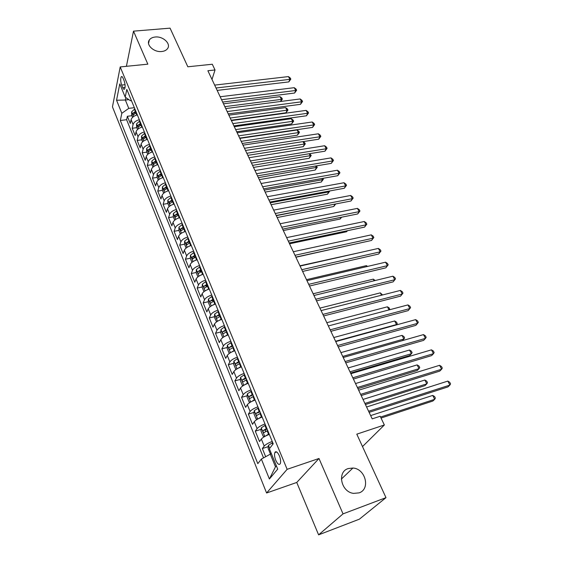 <?xml version="1.0" encoding="UTF-8"?>
<svg xmlns="http://www.w3.org/2000/svg" width="563" height="563" viewBox="0 0 563 563"><rect width="100%" height="100%" fill="white"/><g stroke="black" fill="none" stroke-linecap="round" stroke-linejoin="round"><path stroke-width="0.84" d="M348.201 468.564L352.917 468.029C365.45 468.599 370.771 489.184 359.074 492.878L353.564 493.385C341.009 492.027 336.85 471.78 348.201 468.564M155.254 37.01C163.115 36.046 171.405 43.963 167.457 48.721C166.24 50.304 164.333 51.233 161.743 51.514C153.973 52.535 145.634 44.758 149.322 39.987C150.539 38.277 152.517 37.285 155.254 37.01M279.389 455.861C277.524 451.948 276.011 450.857 274.843 452.575C274.237 454.482 274.547 457.05 275.771 460.295C277.629 464.229 279.149 465.334 280.339 463.595C280.937 461.674 280.62 459.098 279.389 455.861M318.602 534.85L359.384 519.17L385.986 497.65L343.029 513.871L318.989 458.486L287.137 469.317L266.588 492.998L296.75 482.456L318.602 534.85L343.029 513.871M287.137 469.317L120.201 66.941L112.459 106.857L266.588 492.998M120.201 66.941L147.83 64.168L133.501 31.155L126.408 66.321M133.501 31.155L170.061 28.15L187.831 66.786L212.293 64.245L215.024 69.967L207.881 70.734L372.192 418.865L380.187 416.254L384.353 424.981L356.794 434.164L385.986 497.65M137.337 114.908C133.959 115.788 131.883 117.393 131.102 119.701L130.264 123.452L127.351 116.281L131.918 115.704M139.328 119.736C135.95 120.63 133.86 122.227 133.072 124.536L132.221 128.273L136.816 127.66M132.221 128.273L135.183 135.556L136.056 131.841C136.851 129.546 138.955 127.949 142.348 127.041M147.443 139.371C144.022 140.3 141.904 141.897 141.081 144.17L140.18 147.851L137.168 140.454L141.785 139.807M152.615 151.897C149.181 152.847 147.034 154.445 146.19 156.697L145.254 160.335L142.2 152.819L146.837 152.144M157.872 164.621C154.417 165.592 152.249 167.19 151.377 169.421L150.405 173.024L147.302 165.388L151.968 164.67M163.214 177.556C159.73 178.548 157.549 180.146 156.655 182.356L155.641 185.91L152.489 178.154L157.176 177.401M168.647 190.695C165.142 191.709 162.932 193.306 162.01 195.495L160.962 199.006L157.76 191.124L162.468 190.329M174.164 204.052C170.638 205.094 168.4 206.691 167.457 208.845L166.374 212.314L163.115 204.306L167.851 203.475M179.773 217.635C176.219 218.697 173.96 220.288 172.996 222.42L171.87 225.847L168.555 217.698L173.32 216.825M185.473 231.442C181.905 232.526 179.618 234.117 178.626 236.221L177.451 239.599L174.094 231.316L178.879 230.401L180.35 233.997M191.272 245.475C187.676 246.587 185.368 248.177 184.347 250.254L183.137 253.575L179.717 245.158L184.565 244.194M197.17 259.754C193.552 260.887 191.216 262.478 190.167 264.526L188.908 267.791L185.431 259.233L190.35 258.213M193.925 257.467L194.84 257.277M203.173 274.272C199.527 275.434 197.163 277.024 196.086 279.037L194.784 282.246L191.251 273.548L196.234 272.471M199.872 271.683L201.8 271.26M209.274 289.044C205.601 290.234 203.215 291.817 202.103 293.802L200.759 296.954L197.163 288.101L202.216 286.961M205.959 286.124L207.888 285.687M215.481 304.069C211.787 305.287 209.373 306.87 208.233 308.82L206.839 311.909L203.18 302.901L208.303 301.705M212.23 300.79L213.961 300.382M221.801 319.362C218.078 320.607 215.636 322.191 214.461 324.105L213.018 327.124L209.295 317.968L214.496 316.702M218.845 315.646L220.133 315.336M228.226 334.922C224.482 336.202 222.012 337.779 220.809 339.651L219.31 342.614L215.523 333.289L220.802 331.959M226.066 329.686L222.666 331.783L226.417 330.544M234.771 350.763C230.999 352.072 228.501 353.648 227.262 355.485L225.714 358.371L221.857 348.884L227.22 347.484M241.436 366.893C237.635 368.23 235.102 369.8 233.835 371.594L232.23 374.416L228.311 364.754L233.751 363.276M248.213 383.312C244.391 384.684 241.83 386.246 240.521 387.998L238.867 390.743L234.87 380.912L240.408 379.356M255.123 400.033C251.274 401.44 248.677 403.002 247.34 404.706L245.623 407.373L241.555 397.358L247.185 395.719M262.161 417.063C258.283 418.506 255.658 420.061 254.279 421.722L252.506 424.305L248.36 414.108L254.089 412.376M269.325 434.418C265.426 435.896 262.766 437.444 261.345 439.056L259.508 441.547L255.292 431.159L261.119 429.337M121.664 85.055L122.748 87.694C123.396 89.172 123.994 89.651 124.543 89.116C125.436 87.159 125.303 84.387 124.142 80.812L123.044 78.151C122.41 76.702 121.819 76.237 121.284 76.758C120.383 78.707 120.51 81.473 121.664 85.055L125.056 84.682M128.836 99.623L125.359 100.031L128.772 108.37L121.826 113.304L120.32 120.517L257.812 463.652L261.359 459.077L269.396 479L277.714 469.113L269.367 448.746L273.203 443.799L126.809 89.418L125.197 97.117L130.433 100.721L131.425 100.601M121.826 113.304L116.555 100.235L119.778 83.901L125.197 97.117M127.351 116.281L126.605 119.708L263.54 457.881M272.232 441.448C268.319 442.94 265.645 444.481 264.209 446.079L262.351 448.535L265.673 456.706M255.292 431.159L257.087 428.619C258.487 426.972 261.126 425.424 265.011 423.967M248.36 414.108L250.099 411.476C251.457 409.787 254.061 408.231 257.924 406.81M241.555 397.358L243.237 394.649C244.553 392.911 247.129 391.348 250.964 389.962M234.87 380.912L236.495 378.125C237.783 376.344 240.324 374.775 244.131 373.424M228.311 364.754L229.873 361.896C231.126 360.074 233.638 358.504 237.424 357.181M221.857 348.884L223.377 345.949C224.588 344.092 227.079 342.515 230.83 341.227M215.523 333.289L216.987 330.291C218.17 328.391 220.626 326.814 224.356 325.555M209.295 317.968L210.71 314.9C211.864 312.965 214.292 311.388 217.994 310.157M203.18 302.901L204.545 299.776C205.664 297.806 208.064 296.222 211.744 295.019M197.163 288.101L198.479 284.913C199.569 282.915 201.941 281.324 205.601 280.149M191.251 273.548L192.518 270.303C193.581 268.269 195.931 266.679 199.562 265.532M185.431 259.233L186.663 255.933C187.697 253.871 190.012 252.28 193.623 251.154M179.717 245.158L180.899 241.809C181.905 239.711 184.2 238.121 187.782 237.023M174.094 231.316L175.234 227.916C176.212 225.791 178.485 224.201 182.046 223.131M168.555 217.698L169.66 214.25C170.617 212.103 172.862 210.506 176.395 209.457M163.115 204.306L164.178 200.808C165.107 198.633 167.331 197.036 170.842 196.015M157.76 191.124L158.787 187.585C159.688 185.382 161.884 183.784 165.374 182.785M152.489 178.154L153.481 174.572C154.361 172.348 156.528 170.751 159.998 169.773M147.302 165.388L148.259 161.764C149.111 159.519 151.264 157.922 154.712 156.964M142.2 152.819L143.115 149.16C143.945 146.894 146.077 145.296 149.505 144.36M137.168 140.454L138.055 136.753C138.864 134.466 140.975 132.868 144.374 131.953M134.353 107.681L128.772 108.37M362.502 446.579L384.353 424.981M211.998 79.46L215.024 69.967M125.873 97.582L125.359 100.031L116.555 100.235M271.429 453.785L270.31 454.158L275.483 466.79L276.342 465.756M126.605 119.708L120.32 120.517M262.351 448.535L268.291 446.614M261.359 459.077L270.31 454.158M269.396 479L275.483 466.79M318.989 458.486L296.75 482.456M217.163 90.411L288.805 81.909L289.889 79.348L216.03 88.004M288.446 76.589L290.248 77.99L290.825 79.094L289.889 79.348L288.446 76.589L214.665 85.112M290.825 79.094L288.805 81.909M132.579 117.322L131.658 115.063L131.629 111.798L134.853 108.891M135.789 111.164L132.917 113.262L133.332 114.901L136.38 112.6M132.917 113.262L136.267 112.319M224.827 106.639L281.423 99.384L280.036 96.667L223.49 103.81M280.536 101.495L281.423 99.384L282.359 99.088L280.705 101.467M280.036 96.667L281.803 97.997L282.359 99.088M222.666 102.058L294.611 93.036L295.723 90.488L221.548 99.693M294.252 87.687L296.061 89.088L296.645 90.207L295.723 90.488L294.252 87.687L220.161 96.752M296.645 90.207L294.611 93.036M228.247 113.888L300.501 104.324L301.641 101.797L227.149 111.558M300.149 98.954L301.965 100.348L302.556 101.481L301.641 101.797L300.149 98.954L225.742 108.575M302.556 101.481L300.501 104.324M233.912 125.901L306.476 115.781L307.644 113.276L232.836 123.607M306.138 110.39L307.954 111.777L308.552 112.924L307.644 113.276L306.138 110.39L231.407 120.573M308.552 112.924L306.476 115.781M239.676 138.097L312.542 127.407L313.746 124.93L238.613 135.845M312.212 121.995L314.027 123.374L314.647 124.543L313.746 124.93L312.212 121.995L237.157 132.769M314.647 124.543L312.542 127.407M137.555 129.476L136.577 127.083L136.563 123.818L139.821 120.918M231.245 120.236L285.99 112.783L287.039 110.376L285.631 107.61L228.852 115.169M140.771 123.227L137.872 125.324L138.301 126.978L141.376 124.683M137.872 125.324L141.243 124.367M230.204 118.033L287.967 110.045L285.99 112.783M285.631 107.61L287.397 108.941L287.967 110.045M142.608 141.82L141.573 139.293L141.566 136.028L144.867 133.135M236.685 131.77L291.662 123.909L292.739 121.524L291.303 118.723L234.292 126.696M145.831 135.472L142.903 137.576L143.354 139.244L146.443 136.957M142.903 137.576L146.296 136.598M235.665 129.603L293.654 121.165L291.662 123.909M291.303 118.723L293.084 120.046L293.654 121.165M152.123 152.024L152.587 151.82M147.745 154.361L146.654 151.693L146.654 148.435L149.99 145.543M242.21 143.474L297.412 135.197L298.517 132.833L297.067 129.99L239.817 138.392M150.975 147.921L148.02 150.025L148.484 151.707L151.595 149.427M148.02 150.025L151.426 149.026M241.21 141.348L299.425 132.439L297.412 135.197M297.067 129.99L298.847 131.306L299.425 132.439M157.225 164.797L157.83 164.523M152.96 167.105L151.813 164.297L151.827 161.032L155.198 158.147M247.819 155.353L303.246 146.654L304.379 144.304L303.014 141.63M156.197 160.561L153.213 162.672L153.692 164.361L156.831 162.095M153.213 162.672L156.648 161.651M246.833 153.27L305.28 143.882L303.246 146.654M303.161 141.609L304.689 142.728L305.28 143.882M245.524 150.49L318.7 139.209L319.932 136.753L244.476 148.28M318.376 133.783L320.199 135.148L320.826 136.337L319.932 136.753L318.376 133.783L243.005 145.148M320.826 136.337L318.7 139.209M162.397 177.781L163.164 177.436M158.259 180.047L157.049 177.092L157.077 173.833L160.49 170.955M253.512 167.415L309.171 158.273L310.333 155.944L309.207 153.741M161.504 173.411L158.484 175.515L158.984 177.225L162.144 174.966M158.484 175.515L161.947 174.474M252.548 165.367L311.219 155.494L309.171 158.273M309.713 153.657L311.219 155.494M251.464 163.073L324.957 151.194L326.216 148.759L250.444 160.912M324.64 145.74L326.47 147.105L327.096 148.308L326.216 148.759L324.64 145.74L248.945 157.731M327.096 148.308L324.957 151.194M167.661 190.977L168.583 190.554M163.65 193.208L162.376 190.104L162.418 186.846L165.867 183.967M259.29 179.66L315.174 170.061L316.371 167.76L315.491 166.036M166.894 186.466L163.847 188.577L164.368 190.294L167.549 188.049M163.847 188.577L167.331 187.507M258.347 177.655L317.25 167.274L315.174 170.061M316.371 165.888L317.25 167.274M257.495 175.86L331.304 163.361L332.599 160.948L256.496 173.742M330.995 157.886L332.824 159.238L333.472 160.462L332.599 160.948L330.995 157.886L254.976 170.512M333.472 160.462L331.304 163.361M173.003 204.404L174.094 203.89M169.125 206.579L167.788 203.32L167.837 200.062L171.328 197.198M265.159 192.089L321.276 182.032L322.5 179.752L321.874 178.527M172.377 199.731L169.301 201.843L169.836 203.581L173.045 201.343M169.301 201.843L172.799 200.759M264.23 190.132L322.5 179.752L323.373 179.231L321.276 182.032M322.916 178.344L323.373 179.231M263.632 188.858L337.751 175.712L339.081 173.334L262.654 186.782M337.448 170.216L339.285 171.56L339.939 172.806L339.081 173.334L337.448 170.216L261.105 183.503M339.939 172.806L337.751 175.712M178.436 218.05L179.696 217.445M174.692 220.175L173.284 216.755L173.355 213.504L176.888 210.639M271.12 204.714L327.469 194.179L328.722 191.927L328.356 191.216M177.95 213.222L174.84 215.333L175.396 217.086L178.626 214.855M174.84 215.333L178.365 214.221M270.212 202.8L328.722 191.927L329.58 191.371L327.469 194.179M329.404 191.019L329.58 191.371M269.86 202.061L344.296 188.26L345.661 185.903L268.91 200.041M344.007 182.743L345.844 184.08L346.505 185.34L345.661 185.903L344.007 182.743L267.334 196.705M346.505 185.34L344.296 188.26M183.946 231.928L185.389 231.231M178.879 230.408L178.957 227.163L182.532 224.313M277.172 217.536L333.746 206.508L334.943 204.102M183.615 226.931L180.47 229.042L181.047 230.809L184.298 228.592M180.47 229.042L184.017 227.909M276.285 215.671L335.428 204.01M335.738 203.947L333.746 206.508M276.201 215.481L350.946 201.005L352.347 198.676L275.265 213.511M350.665 195.467L352.508 196.79L353.177 198.07L352.347 198.676L350.665 195.467L273.667 210.119M353.177 198.07L350.946 201.005M189.555 246.052L191.181 245.243M186.1 248.051L184.565 244.293L184.657 241.048L188.274 238.205M283.316 230.563L340.129 219.028L341.171 217.29M189.372 240.873L186.191 242.984L186.796 244.764L190.069 242.562M186.191 242.984L189.766 241.83M341.664 217.191L340.129 219.028M282.64 229.127L357.702 213.947L359.131 211.646L281.732 227.206M357.428 208.387L359.278 209.703L359.961 211.005L359.131 211.646L357.428 208.387L280.107 223.757M359.961 211.005L357.702 213.947M195.255 260.416L197.064 259.494M191.955 262.344L190.343 258.41L190.449 255.173L194.108 252.337M289.565 243.793L346.604 231.738L347.216 230.753M195.227 255.053L192.018 257.157L192.645 258.959L195.938 256.77M192.018 257.157L195.614 255.975M347.462 230.703L346.604 231.738M289.185 242.991L364.564 227.1L366.034 224.834L288.305 241.133M364.296 221.512L366.154 222.821L366.844 224.144L366.034 224.834L364.296 221.512L286.651 237.628M366.844 224.144L364.564 227.1M201.047 275.033L203.053 273.991M197.902 276.883L196.22 272.766L196.339 269.529L200.048 266.707M295.906 257.235L353.297 244.469M201.188 269.466L197.937 271.577C197.634 272.802 197.845 273.407 198.584 273.393L201.906 271.218M197.937 271.577L201.561 270.374M206.938 289.903L209.147 288.735M203.961 291.669L202.194 287.362L202.335 284.139L206.086 281.331M207.247 284.132L203.961 286.243C203.644 287.482 203.869 288.094 204.636 288.073L207.979 285.913M203.961 286.243L207.606 285.012M359.736 252.618L299.938 265.785M212.934 305.033L215.34 303.731M210.119 306.715L208.275 302.218L208.43 299.002L212.23 296.201M213.405 299.059L210.09 301.163C209.767 302.422 209.999 303.035 210.787 303.014L214.158 300.86M210.09 301.163L213.757 299.903M366.872 266.588L366.386 265.637L306.49 279.663M366.386 265.637L367.562 266.426M295.842 257.094L371.538 240.457L373.044 238.226L294.991 255.292M371.277 234.855L373.135 236.15L373.839 237.495L373.044 238.226L371.277 234.855L293.309 251.731M373.839 237.495L371.538 240.457M302.613 271.436L378.618 254.04L380.166 251.837L301.782 269.691M378.378 248.41L380.236 249.698L380.954 251.063L380.166 251.837L378.378 248.41L300.072 266.067M380.954 251.063L378.618 254.04M309.495 286.025L385.817 267.84L387.407 265.673L308.7 284.343M385.585 262.189L387.45 263.463L388.181 264.849L387.407 265.673L385.585 262.189L306.962 280.656M388.181 264.849L385.817 267.84M219.028 320.438L221.646 318.996M216.565 321.888L214.461 317.328L214.63 314.119L218.479 311.332M219.683 314.238L216.319 316.336C215.995 317.616 216.241 318.243 217.044 318.208L220.443 316.075M216.319 316.336L220.02 315.055M374.135 280.789L373.29 279.142L313.155 293.773M373.29 279.142L375.211 280.522M316.497 300.86L393.136 281.866L394.769 279.734L315.73 299.242M392.918 276.194L394.783 277.453L395.522 278.868L394.769 279.734L392.918 276.194L313.964 295.491M395.522 278.868L393.136 281.866M225.228 336.125L228.064 334.528M223.124 337.343L222.666 337.371L220.759 332.705L220.942 329.503L224.841 326.73M222.666 331.783C222.336 333.085 222.582 333.711 223.42 333.676L226.833 331.558M225.974 330.657L226.389 330.474M381.51 295.23L380.306 292.866L319.925 308.116M380.306 292.866L382.594 294.956M323.619 315.956L400.582 296.124L402.249 294.027L322.888 314.4M400.37 290.431L402.242 291.683L402.988 293.119L402.249 294.027L400.37 290.431L321.086 310.586M402.988 293.119L400.582 296.124M231.534 352.086L234.595 350.341M229.788 353.092L229.106 353.1L227.163 348.349L227.368 345.161L231.316 342.403M232.561 345.408L229.12 347.505C228.782 348.821 229.042 349.461 229.901 349.412L233.342 347.315M229.12 347.505L232.871 346.168M389.019 309.91L387.428 306.807L326.807 322.698M389.983 309.397L389.716 309.727L389.265 307.989L387.428 306.807M330.875 331.318L408.147 310.621L409.857 308.566L330.171 329.834M407.943 304.907L409.822 306.145L410.582 307.602L409.857 308.566L407.943 304.907L328.342 325.949M237.959 368.343L241.245 366.436M236.559 369.145L235.665 369.11L233.687 364.275L233.905 361.094L237.903 358.349M239.169 361.418L235.686 363.522C235.355 364.845 235.623 365.486 236.488 365.45L239.972 363.353M238.072 362.861L235.693 363.508L239.472 362.136M335.569 341.277L396.5 324.555L394.67 320.973L333.803 337.526M396.134 324.992L397.239 323.57L396.507 322.149L394.67 320.973M338.25 346.949L415.839 325.365L417.598 323.352L337.582 345.534M415.649 319.629L417.528 320.854L418.302 322.339L417.598 323.352L415.649 319.629L335.717 341.586M244.504 384.895L248.016 382.826M243.434 385.5L242.336 385.409L240.324 380.489L240.556 377.323L244.616 374.592M245.904 377.71L242.364 379.828C242.041 381.151 242.322 381.798 243.195 381.777L246.721 379.687M244.778 379.131L242.386 379.8L246.186 378.399M342.719 356.421L403.889 339.01L402.031 335.379L340.925 352.607M402.51 340.587L404.614 337.983L403.875 336.533L402.031 335.379M345.759 362.861L423.657 340.355L425.466 338.384L345.126 361.523M423.489 334.605L425.368 335.808L426.156 337.321L425.466 338.384L423.489 334.605L343.226 357.498M251.168 401.75L254.905 399.512M250.429 402.172L249.135 402.003L247.08 396.992L247.333 393.84L251.443 391.13M350.573 373.051L409.702 355.563L411.405 353.712L409.512 350.017L348.159 367.949M252.759 394.304L249.163 396.429C248.853 397.76 249.142 398.414 250.028 398.407L253.589 396.317M249.163 396.429L253.026 394.959M349.989 371.826L411.405 353.712L412.109 352.635L411.356 351.157L409.512 350.017M353.402 379.054L431.617 355.605L433.475 353.684L352.811 377.794M431.455 349.834L433.341 351.023L434.143 352.558L433.475 353.684L431.455 349.834L350.876 373.698M257.967 418.914L261.929 416.507M257.537 419.154L256.052 418.907L253.962 413.805L254.237 410.659L258.403 407.971M357.934 388.653L417.296 370.461L419.041 368.659L417.12 364.901L355.527 383.551M259.74 411.208L256.088 413.341C255.792 414.671 256.088 415.339 256.981 415.339L260.585 413.256M256.088 413.341L259.993 411.82M357.385 387.492L419.041 368.659L419.731 367.526L418.963 366.027L417.12 364.901M361.186 395.543L439.71 371.123L441.617 369.244L360.63 394.367M439.569 365.324L441.448 366.499L442.272 368.061L441.617 369.244L439.569 365.324L358.659 390.194M264.906 436.395L269.086 433.827M261.26 427.873L264.786 436.466L263.097 436.121L260.972 430.927L261.267 427.796L265.49 425.128M365.422 404.523L425.023 385.613L426.803 383.853L424.854 380.032L363.022 399.427M266.855 428.422L263.139 430.568C262.858 431.898 263.167 432.574 264.061 432.588L267.714 430.512M265.49 431.617L265.525 429.815L267.087 428.999M364.915 403.439L426.803 383.853L427.486 382.671L426.705 381.144L424.854 380.032M369.11 412.341L447.951 386.908L449.907 385.078L368.596 411.243M447.817 381.095L449.703 382.249L450.541 383.839L449.907 385.078L447.817 381.095L366.59 406.993M275.216 452.005L275.828 451.716M271.155 453.877L270.282 453.665L268.115 448.366L268.417 445.333L272.71 442.602M381.045 418.042L432.87 401.025L434.706 399.308L432.715 395.423L370.644 415.585M380.567 417.049L434.706 399.308L435.361 398.069L434.566 396.514L432.715 395.423M133.072 124.536L131.102 119.701M264.209 446.079L261.345 439.056M257.087 428.619L254.279 421.722M250.099 411.476L247.34 404.706M243.237 394.649L240.521 387.998M236.495 378.125L233.835 371.594M229.873 361.896L227.262 355.485M223.377 345.949L220.809 339.651M216.987 330.291L214.461 324.105M210.71 314.9L208.233 308.82M204.545 299.776L202.103 293.802M198.479 284.913L196.086 279.037M192.518 270.303L190.167 264.526M186.663 255.933L184.347 250.254M180.899 241.809L178.626 236.221M175.234 227.916L172.996 222.42M169.66 214.25L167.457 208.845M164.178 200.808L162.01 195.495M158.787 187.585L156.655 182.356M153.481 174.572L151.377 169.421M148.259 161.764L146.19 156.697M143.115 149.16L141.081 144.17M138.055 136.753L136.056 131.841M125.077 87.434L122.748 87.694M131.629 111.875L133.537 116.541M135.894 112.818L136.809 115.028M134.36 109.109L135.296 111.375M136.563 123.902L138.526 128.695M140.884 124.902L141.82 127.175M139.328 121.136L140.278 123.438M141.566 136.112L143.586 141.039M145.951 137.175L146.908 139.504M144.367 133.354L145.338 135.697M146.654 148.512L148.738 153.579M151.095 149.645L152.08 152.031M149.491 145.761L150.476 148.139M151.827 161.117L153.959 166.317M156.324 162.32L157.323 164.748M154.691 158.365L155.691 160.786M157.077 173.918L159.273 179.266M161.637 175.192L162.658 177.662M159.983 171.18L160.997 173.636M162.411 186.923L164.67 192.426M167.035 188.274L168.07 190.787M165.353 184.192L166.381 186.691M167.837 200.146L170.16 205.798M172.524 201.568L173.58 204.123M170.814 197.423L171.863 199.964M173.348 213.581L175.733 219.394M178.105 215.087L179.175 217.677M176.367 210.872L177.429 213.454M178.957 227.241L181.406 233.223M183.777 228.824L184.861 231.463M182.004 224.546L183.088 227.163M184.65 241.133L187.169 247.277M189.541 242.801L190.646 245.482M187.746 238.445L188.844 241.112M190.442 255.25L193.039 261.57M195.403 257.01L196.529 259.733M193.573 252.576L194.692 255.285M196.339 269.614L198.999 276.109M201.371 271.457L202.511 274.23M199.506 266.953L200.646 269.712M202.328 284.224L205.066 290.895M207.437 286.152L208.599 288.974M205.544 281.57L206.698 284.378M208.423 299.08L211.238 305.941M213.609 301.106L214.792 303.978M211.681 296.448L212.863 299.298M214.623 314.196L217.522 321.255M219.887 316.322L221.09 319.242M217.93 311.578L219.127 314.485M220.935 329.58L223.912 336.843M226.277 331.811L227.508 334.781M224.285 326.976L225.503 329.932M227.361 345.239L230.422 352.698M232.779 347.568L234.032 350.594M230.753 342.656L231.998 345.661M233.898 361.172L237.044 368.849M239.402 363.614L240.675 366.696M237.34 358.61L238.606 361.671M240.556 377.4L243.793 385.289M246.144 379.948L247.439 383.086M244.046 374.852L245.334 377.97M247.326 393.917L250.662 402.038M253.012 396.577L254.328 399.772M250.873 391.391L252.182 394.564M251.605 395.69L249.198 396.394M254.23 410.744L257.657 419.09M260 413.524L261.345 416.775M257.826 408.238L259.156 411.469M258.551 412.559L256.137 413.291M267.129 430.779L268.495 434.094M264.906 425.396L266.264 428.689M265.637 429.738L263.21 430.498M268.417 445.333L269.663 448.359M272.119 442.877L272.745 444.39M352.917 468.029L341.361 479.085M276.686 451.969L274.843 452.575M122.072 76.674L121.284 76.758M149.322 39.987L148.541 43.45M265.525 429.815L263.139 430.568"/></g></svg>
